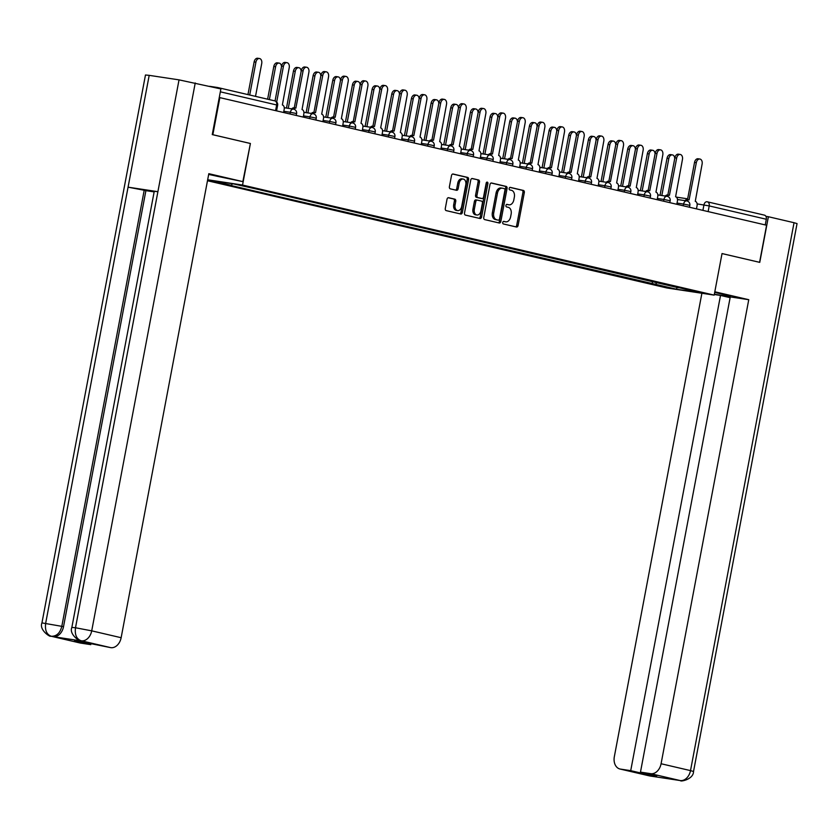 <?xml version="1.0" encoding="UTF-8"?>
<svg xmlns="http://www.w3.org/2000/svg" width="839" height="839" viewBox="0 0 839 839"><rect width="100%" height="100%" fill="white"/><g stroke="black" fill="none" stroke-linecap="round" stroke-linejoin="round"><path stroke-width="1.26" d="M502.739 222.471A1.3 0.891 98.6 0 0 503.369 223.95L516.509 227.023A1.867 1.269 98.6 0 0 516.583 227.033A1.867 1.269 98.6 0 0 518.093 225.481L524.312 192.561A1.867 1.269 98.6 0 0 523.421 190.443L510.28 187.37A1.3 0.891 98.6 0 0 509.797 189.929L511.496 190.327A5.957 4.059 98.6 0 1 514.349 197.102L513.835 199.85A5.957 4.059 98.6 0 1 508.979 204.821A5.957 4.059 98.6 0 1 508.77 204.779L507.06 204.38A1.3 0.891 98.6 0 0 506.578 206.939L508.287 207.338A5.957 4.059 98.6 0 1 511.14 214.113L510.615 216.861A5.957 4.059 98.6 0 1 505.77 221.832A5.957 4.059 98.6 0 1 505.55 221.79L503.851 221.391A1.3 0.891 98.6 0 0 502.739 222.471M448.613 197.71A1.867 1.269 98.6 0 0 448.55 197.7A1.867 1.269 98.6 0 0 447.03 199.252L445.289 208.492A1.867 1.269 98.6 0 0 446.18 210.61L460.779 214.018A1.867 1.269 98.6 0 0 460.842 214.029A1.867 1.269 98.6 0 0 462.362 212.477L468.582 179.546A1.867 1.269 98.6 0 0 467.69 177.428L453.091 174.019A1.867 1.269 98.6 0 0 453.029 174.009A1.867 1.269 98.6 0 0 451.508 175.561L449.4 186.719A1.867 1.269 98.6 0 0 450.291 188.838L456.542 190.296A1.867 1.269 98.6 0 0 456.605 190.306A1.867 1.269 98.6 0 0 458.125 188.754L459.174 183.227A4.982 3.387 98.6 0 1 463.222 179.064A4.982 3.387 98.6 0 1 465.792 184.769L461.691 206.446A4.982 3.387 98.6 0 1 457.643 210.599A4.982 3.387 98.6 0 1 455.074 204.905L455.755 201.287A1.867 1.269 98.6 0 0 454.864 199.168L448.477 197.689M242.544 185.041L250.4 143.479L212.844 134.712L219.849 97.628L766.594 225.24L759.589 262.324L722.033 253.556L714.178 295.118L242.544 185.041L207.673 179.766M483.767 217.469A1.867 1.269 98.6 0 0 484.659 219.587L499.257 222.996A1.867 1.269 98.6 0 0 499.32 223.006A1.867 1.269 98.6 0 0 500.841 221.454L507.06 188.523A1.867 1.269 98.6 0 0 506.169 186.415L491.57 183.007A1.867 1.269 98.6 0 0 491.497 182.986A1.867 1.269 98.6 0 0 489.986 184.549L483.767 217.469M480.013 218.507L465.414 215.099A1.867 1.269 98.6 0 1 464.523 212.98L470.752 180.049A1.867 1.269 98.6 0 1 472.263 178.497A1.867 1.269 98.6 0 1 472.326 178.518L478.576 179.976A1.867 1.269 98.6 0 1 479.468 182.094L476.951 195.445A1.867 1.269 98.6 0 0 477.842 197.564L481.985 198.528A1.867 1.269 98.6 0 0 482.047 198.539A1.867 1.269 98.6 0 0 483.568 196.987L486.19 183.08A1.3 0.891 98.6 0 1 487.92 183.489L481.596 216.965A1.867 1.269 98.6 0 1 480.086 218.518A1.867 1.269 98.6 0 1 480.013 218.507M207.485 180.742L667.015 287.997L714.178 295.118M219.031 88.504A3.796 2.779 -76.9 0 0 217.679 87.529A3.796 2.779 -76.9 0 0 217.521 87.497L209.624 86.312M219.849 97.628L219.262 97.534M707.487 201.853L764.266 215.109A3.796 2.779 103.1 0 1 764.423 215.141A3.796 2.779 103.1 0 1 766.311 219.252L709.217 205.922L697.125 203.887M765.241 224.925L766.311 219.252M678.3 287.462L699.621 292.706L676.528 289.224L655.353 284.274L657.178 282.533M232.686 183.751L231.113 185.262L227.883 184.779L655.353 284.274M231.113 185.262L209.939 180.322L233.043 183.804L257.447 189.236L678.447 287.767M250.4 143.479L242.849 181.623L217.049 176.253A21.353 0.849 -169.3 0 0 208.67 174.439M652.564 281.464L652.123 283.792M676.528 289.224L677.021 287.169M503.484 221.423L504.176 221.58A5.957 4.059 98.6 0 0 504.396 221.622A5.957 4.059 98.6 0 0 504.606 221.653M507.826 204.632A5.957 4.059 98.6 0 1 507.605 204.611A5.957 4.059 98.6 0 1 507.396 204.569L506.693 204.412M515.576 226.803A1.867 1.269 98.6 0 0 516.719 225.272L522.938 192.351A1.867 1.269 98.6 0 0 522.047 190.233L509.913 187.401M498.314 222.775A1.867 1.269 98.6 0 0 499.457 221.244L505.686 188.324A1.867 1.269 98.6 0 0 504.795 186.206L491.13 183.017M498.376 220.112A1.3 0.891 98.6 0 0 499.488 219.042L504.942 190.138A1.3 0.891 98.6 0 0 504.323 188.649L502.53 188.23A5.957 4.059 98.6 0 0 502.309 188.198A5.957 4.059 98.6 0 0 497.464 193.169L493.731 212.917A5.957 4.059 98.6 0 0 496.583 219.703L497.003 219.912A1.3 0.891 98.6 0 0 497.097 219.923M502.089 188.167L501.156 188.03A5.957 4.059 98.6 0 0 500.935 187.988A5.957 4.059 98.6 0 0 496.09 192.96L497.464 193.169M497.003 219.912L495.209 219.493A5.957 4.059 98.6 0 1 492.357 212.718L496.09 192.96M471.885 178.529L478.576 179.976M480.747 198.34A1.867 1.269 98.6 0 1 480.674 198.329A1.867 1.269 98.6 0 1 480.611 198.319L476.458 197.354A1.867 1.269 98.6 0 1 475.566 195.235L478.094 181.885A1.867 1.269 98.6 0 0 477.202 179.766M479.079 218.287A1.867 1.269 98.6 0 0 480.223 216.756L486.547 183.28A1.3 0.891 98.6 0 0 486.494 182.378M474.329 209.299A4.982 3.387 98.6 0 0 476.898 215.004A4.982 3.387 98.6 0 0 480.946 210.841L482.394 203.206A1.867 1.269 98.6 0 0 481.502 201.087L477.349 200.122A1.867 1.269 98.6 0 0 477.286 200.112A1.867 1.269 98.6 0 0 475.776 201.664L474.329 209.299L472.955 209.089A4.982 3.387 98.6 0 0 475.514 214.794L476.898 215.004M477.223 200.102L475.975 199.913A1.867 1.269 98.6 0 0 475.912 199.902A1.867 1.269 98.6 0 0 474.392 201.454L475.776 201.664M472.955 209.089L474.392 201.454M457.643 210.599L456.259 210.39A4.982 3.387 98.6 0 1 453.7 204.695L454.381 201.077A1.867 1.269 98.6 0 0 453.49 198.958L448.173 197.721M463.222 179.064L461.849 178.864A4.982 3.387 98.6 0 0 457.79 183.017L459.174 183.227M455.608 190.075A1.867 1.269 98.6 0 0 456.752 188.555L457.79 183.017M459.845 213.798A1.867 1.269 98.6 0 0 460.989 212.267L467.208 179.336A1.867 1.269 98.6 0 0 466.316 177.218L452.651 174.03M674.734 158.561A4.363 2.968 98.6 0 0 672.375 154.89A4.363 2.968 98.6 0 0 668.819 158.529L661.835 195.529M660.041 195.256L667.036 158.256A4.363 2.968 -81.4 0 1 670.592 154.617L672.375 154.89M696.475 208.869L697.083 205.66A3.796 2.58 98.6 0 0 695.269 201.35L702.117 164.035A4.363 2.968 98.6 0 0 699.873 159.032A4.363 2.968 98.6 0 0 696.318 162.682L689.092 199.902A3.796 2.58 98.6 0 0 688.955 199.881A3.796 2.58 98.6 0 0 686.795 200.92M685.012 200.647A3.796 2.58 -81.4 0 1 687.162 199.609A3.796 2.58 -81.4 0 1 687.298 199.64L688.809 199.86M687.498 199.661L694.535 162.409A4.363 2.968 -81.4 0 1 698.079 158.77L699.873 159.032M655.07 153.977A4.363 2.968 98.6 0 0 652.711 150.296A4.363 2.968 98.6 0 0 649.166 153.936L642.171 190.935M640.388 190.663L647.372 153.663A4.363 2.968 -81.4 0 1 650.928 150.024L652.711 150.296M635.406 149.384A4.363 2.968 98.6 0 0 633.046 145.703A4.363 2.968 98.6 0 0 629.502 149.342L622.507 186.352M620.724 186.08L627.708 149.08A4.363 2.968 -81.4 0 1 631.264 145.441L633.046 145.703M714.346 294.206A21.353 0.849 -169.3 0 0 730.234 296.366A21.353 0.849 -169.3 0 0 724.718 294.741L714.692 292.402M714.293 294.499L720.512 295.433L630.718 770.653L620.472 769.101L650.225 776.033L680.146 780.543L650.718 773.673A11.389 8.327 -76.9 0 0 661.08 763.742L690.507 770.611L794.04 222.713L768.388 216.724L759.756 262.376L722.022 253.577M730.119 297.677L720.512 295.433M647.121 773.673L646.974 774.449L656.738 775.918L640.472 772.121L730.266 296.912L748.755 299.701L661.08 763.742M714.807 291.773L748.755 299.701M701.897 293.262L614.337 756.673A11.389 8.327 -76.9 0 0 620 769.017A11.389 8.327 -76.9 0 0 620.472 769.101M794.04 222.713L797.05 223.594L693.528 771.492L690.507 770.611A11.389 8.327 103.1 0 1 680.146 780.543M765.923 216.347L768.388 216.724M640.472 772.121L650.718 773.673M646.974 774.449L630.718 770.653M651.546 776.085L649.428 775.886A11.389 8.327 -76.9 0 0 649.9 775.97M693.528 771.492C693.507 779.578 679.999 781.896 680.576 780.637L680.125 780.553M242.849 181.623L208.817 173.683L121.141 637.713A11.389 8.327 103.1 0 1 110.779 647.656L84.278 642.307L74.514 640.839L90.769 644.635L80.534 643.083A11.389 8.327 103.1 0 1 80.051 642.989L50.623 636.119A11.389 8.327 -76.9 0 0 51.106 636.214L80.534 643.083M50.623 636.119C50.801 637.567 38.825 630.131 41.95 622.895L145.472 74.996L149.195 75.353L128.063 187.17L144.203 190.254L61.803 626.334L63.512 626.733A11.389 8.327 103.1 0 1 53.151 636.665L82.704 641.132A11.389 8.327 103.1 0 1 82.232 641.038L82.704 641.132M80.523 640.639C80.67 642.076 68.725 634.609 71.85 627.415L154.25 191.334L157.9 191.68L179.032 79.862L149.195 75.353M179.032 79.862L220.888 88.934L212.257 134.597L250.064 143.417M71.85 627.415L75.5 627.761L157.9 191.68L128.063 187.17L45.673 623.251C44.792 630.141 46.606 634.452 51.116 636.203L53.151 636.665M90.769 644.635L90.916 643.859M154.145 191.89L145.902 190.642L63.512 626.733M145.902 190.642L144.203 190.254M195.235 82.946L91.713 630.844L75.5 627.761C74.64 634.651 76.475 638.972 81.005 640.713L110.779 647.656M676.811 204.286L677.419 201.077A3.796 2.58 98.6 0 0 675.605 196.756L682.453 159.441A4.363 2.968 98.6 0 0 680.209 154.449A4.363 2.968 98.6 0 0 676.664 158.089L669.428 195.319A3.796 2.58 98.6 0 0 669.291 195.288A3.796 2.58 98.6 0 0 667.131 196.326M665.348 196.053A3.796 2.58 -81.4 0 1 667.498 195.015A3.796 2.58 -81.4 0 1 667.645 195.047L669.155 195.277M667.834 195.068L674.871 157.816A4.363 2.968 -81.4 0 1 678.426 154.177L680.209 154.449M657.147 199.692L657.755 196.483A3.796 2.58 98.6 0 0 655.941 192.173L662.8 154.848A4.363 2.968 98.6 0 0 660.545 149.856A4.363 2.968 98.6 0 0 657 153.495L649.764 190.726A3.796 2.58 98.6 0 0 649.627 190.705A3.796 2.58 98.6 0 0 647.477 191.743A3.796 2.58 -81.4 0 0 647.341 191.722L638.164 190.327M645.684 191.47A3.796 2.58 -81.4 0 1 647.844 190.432A3.796 2.58 -81.4 0 1 647.981 190.453L649.491 190.684M648.169 190.484L655.207 153.233A4.363 2.968 -81.4 0 1 658.762 149.594L660.545 149.856M615.742 144.79A4.363 2.968 98.6 0 0 613.393 141.12A4.363 2.968 98.6 0 0 609.838 144.759L602.853 181.759M601.06 181.486L608.055 144.486A4.363 2.968 -81.4 0 1 611.6 140.847L613.393 141.12M596.089 140.207A4.363 2.968 98.6 0 0 593.729 136.526A4.363 2.968 98.6 0 0 590.174 140.165L583.189 177.165M581.396 176.903L588.391 139.903A4.363 2.968 -81.4 0 1 591.946 136.254L593.729 136.526M576.424 135.614A4.363 2.968 98.6 0 0 574.065 131.943A4.363 2.968 98.6 0 0 570.52 135.582L563.525 172.582M561.742 172.31L568.727 135.31A4.363 2.968 -81.4 0 1 572.282 131.671L574.065 131.943M637.493 195.099L638.091 191.9A3.796 2.58 98.6 0 0 636.277 187.579L643.135 150.265A4.363 2.968 98.6 0 0 640.891 145.273A4.363 2.968 98.6 0 0 637.336 148.912L630.099 186.143A3.796 2.58 98.6 0 0 629.963 186.111A3.796 2.58 98.6 0 0 627.813 187.149A3.796 2.58 -81.4 0 0 627.687 187.128L618.5 185.744M626.03 186.877A3.796 2.58 -81.4 0 1 628.18 185.839A3.796 2.58 -81.4 0 1 628.317 185.87L629.827 186.101M628.505 185.891L635.553 148.639A4.363 2.968 -81.4 0 1 639.098 145L640.891 145.273M617.829 190.516L618.437 187.307A3.796 2.58 98.6 0 0 616.623 182.986L623.471 145.671A4.363 2.968 98.6 0 0 621.227 140.679A4.363 2.968 98.6 0 0 617.672 144.318L610.446 181.549A3.796 2.58 98.6 0 0 610.31 181.528A3.796 2.58 98.6 0 0 608.149 182.566A3.796 2.58 -81.4 0 0 608.023 182.535L598.847 181.151M606.366 182.294A3.796 2.58 -81.4 0 1 608.516 181.255A3.796 2.58 -81.4 0 1 608.653 181.276L610.163 181.507M608.852 181.308L615.889 144.056A4.363 2.968 -81.4 0 1 619.434 140.407L621.227 140.679M598.165 185.922L598.773 182.713A3.796 2.58 98.6 0 0 596.959 178.403L603.807 141.088A4.363 2.968 98.6 0 0 601.563 136.096A4.363 2.968 98.6 0 0 598.008 139.735L590.782 176.956A3.796 2.58 98.6 0 0 590.646 176.935A3.796 2.58 98.6 0 0 588.485 177.973A3.796 2.58 -81.4 0 0 588.359 177.952L579.183 176.568M586.702 177.7A3.796 2.58 -81.4 0 1 588.852 176.662A3.796 2.58 -81.4 0 1 588.988 176.693L590.509 176.914M589.188 176.714L596.225 139.463A4.363 2.968 -81.4 0 1 599.78 135.824L601.563 136.096M556.76 131.031A4.363 2.968 98.6 0 0 554.401 127.35A4.363 2.968 98.6 0 0 550.856 130.989L543.861 167.989M542.078 167.727L549.063 130.716A4.363 2.968 -81.4 0 1 552.618 127.077L554.401 127.35M578.501 181.339L579.109 178.13A3.796 2.58 98.6 0 0 577.295 173.809L584.143 136.495A4.363 2.968 98.6 0 0 581.899 131.503A4.363 2.968 98.6 0 0 578.354 135.142L571.118 172.373A3.796 2.58 98.6 0 0 570.981 172.341A3.796 2.58 98.6 0 0 568.832 173.379M567.038 173.107A3.796 2.58 -81.4 0 1 569.199 172.079A3.796 2.58 -81.4 0 1 569.335 172.1L570.845 172.331M569.524 172.121L576.561 134.869A4.363 2.968 -81.4 0 1 580.116 131.23L581.899 131.503M537.096 126.437A4.363 2.968 98.6 0 0 534.747 122.767A4.363 2.968 98.6 0 0 531.192 126.406L524.197 163.406M522.414 163.133L529.409 126.133A4.363 2.968 -81.4 0 1 532.954 122.494L534.747 122.767M558.847 176.746L559.445 173.537A3.796 2.58 98.6 0 0 557.631 169.226L564.49 131.912A4.363 2.968 98.6 0 0 562.235 126.92A4.363 2.968 98.6 0 0 558.69 130.559L551.454 167.779A3.796 2.58 98.6 0 0 551.317 167.758A3.796 2.58 98.6 0 0 549.167 168.796A3.796 2.58 -81.4 0 0 549.042 168.775L539.855 167.391M547.385 168.524A3.796 2.58 -81.4 0 1 549.535 167.485A3.796 2.58 -81.4 0 1 549.671 167.517L551.181 167.737M549.86 167.538L556.897 130.286A4.363 2.968 -81.4 0 1 560.452 126.647L562.235 126.92M517.443 121.854A4.363 2.968 98.6 0 0 515.083 118.173A4.363 2.968 98.6 0 0 511.528 121.812L504.543 158.812M502.75 158.54L509.745 121.54A4.363 2.968 -81.4 0 1 513.29 117.9L515.083 118.173M539.183 172.163L539.792 168.954A3.796 2.58 98.6 0 0 537.967 164.633L544.826 127.318A4.363 2.968 98.6 0 0 542.581 122.326A4.363 2.968 98.6 0 0 539.026 125.965L531.8 163.196A3.796 2.58 98.6 0 0 531.653 163.165A3.796 2.58 98.6 0 0 529.503 164.203M527.721 163.93A3.796 2.58 -81.4 0 1 529.87 162.902A3.796 2.58 -81.4 0 1 530.007 162.923L531.517 163.154M530.206 162.944L537.243 125.693A4.363 2.968 -81.4 0 1 540.788 122.054L542.581 122.326M497.779 117.261A4.363 2.968 98.6 0 0 495.419 113.58A4.363 2.968 98.6 0 0 491.864 117.219L484.879 154.229M483.086 153.957L490.081 116.957A4.363 2.968 -81.4 0 1 493.636 113.317L495.419 113.58M519.519 167.569L520.128 164.36A3.796 2.58 98.6 0 0 518.313 160.05L525.162 122.725A4.363 2.968 98.6 0 0 522.917 117.733A4.363 2.968 98.6 0 0 519.362 121.372L512.136 158.602A3.796 2.58 98.6 0 0 512 158.581A3.796 2.58 98.6 0 0 509.839 159.62A3.796 2.58 -81.4 0 0 509.713 159.599L500.537 158.204M508.056 159.347A3.796 2.58 -81.4 0 1 510.206 158.309A3.796 2.58 -81.4 0 1 510.343 158.33L511.853 158.561M510.542 158.361L517.579 121.11A4.363 2.968 -81.4 0 1 521.124 117.47L522.917 117.733M478.115 112.667A4.363 2.968 98.6 0 0 475.755 108.997A4.363 2.968 98.6 0 0 472.21 112.636L465.215 149.636M463.432 149.363L470.417 112.363A4.363 2.968 -81.4 0 1 473.972 108.724L475.755 108.997M458.451 108.084A4.363 2.968 98.6 0 0 456.101 104.403A4.363 2.968 98.6 0 0 452.546 108.042L445.551 145.042M443.768 144.78L450.763 107.78A4.363 2.968 -81.4 0 1 454.308 104.141L456.101 104.403M438.787 103.491A4.363 2.968 98.6 0 0 436.437 99.82A4.363 2.968 98.6 0 0 432.882 103.459L425.897 140.459M424.104 140.186L431.099 103.187A4.363 2.968 -81.4 0 1 434.644 99.547L436.437 99.82M419.133 98.908A4.363 2.968 98.6 0 0 416.773 95.227A4.363 2.968 98.6 0 0 413.218 98.866L406.233 135.866M404.44 135.603L411.435 98.593A4.363 2.968 -81.4 0 1 414.99 94.954L416.773 95.227M399.469 94.314A4.363 2.968 98.6 0 0 397.109 90.643A4.363 2.968 98.6 0 0 393.564 94.283L386.569 131.283M384.786 131.01L391.771 94.01A4.363 2.968 -81.4 0 1 395.326 90.371L397.109 90.643M379.805 89.731A4.363 2.968 98.6 0 0 377.445 86.05A4.363 2.968 98.6 0 0 373.9 89.689L366.905 126.689M365.122 126.416L372.107 89.416A4.363 2.968 -81.4 0 1 375.662 85.777L377.445 86.05M499.855 162.986L500.464 159.777A3.796 2.58 98.6 0 0 498.649 155.456L505.498 118.142A4.363 2.968 98.6 0 0 503.253 113.15A4.363 2.968 98.6 0 0 499.708 116.789L492.472 154.019A3.796 2.58 98.6 0 0 492.336 153.988A3.796 2.58 98.6 0 0 490.175 155.026M488.392 154.754A3.796 2.58 -81.4 0 1 490.542 153.715A3.796 2.58 -81.4 0 1 490.689 153.747L492.199 153.977M490.878 153.768L497.915 116.516A4.363 2.968 -81.4 0 1 501.47 112.877L503.253 113.15M480.191 158.393L480.799 155.184A3.796 2.58 98.6 0 0 478.985 150.873L485.844 113.548A4.363 2.968 98.6 0 0 483.589 108.556A4.363 2.968 98.6 0 0 480.044 112.195L472.808 149.426A3.796 2.58 98.6 0 0 472.672 149.405A3.796 2.58 98.6 0 0 470.522 150.443A3.796 2.58 -81.4 0 0 470.385 150.412L461.209 149.027M468.728 150.171A3.796 2.58 -81.4 0 1 470.889 149.132A3.796 2.58 -81.4 0 1 471.025 149.153L472.535 149.384M471.214 149.185L478.251 111.933A4.363 2.968 -81.4 0 1 481.806 108.294L483.589 108.556M460.538 153.799L461.146 150.59A3.796 2.58 98.6 0 0 459.321 146.28L466.18 108.965A4.363 2.968 98.6 0 0 463.936 103.973A4.363 2.968 98.6 0 0 460.38 107.612L453.144 144.832A3.796 2.58 98.6 0 0 453.008 144.811A3.796 2.58 98.6 0 0 450.858 145.85A3.796 2.58 -81.4 0 0 450.732 145.829L441.545 144.444M449.075 145.577A3.796 2.58 -81.4 0 1 451.225 144.539A3.796 2.58 -81.4 0 1 451.361 144.57L452.871 144.801M451.55 144.591L458.597 107.34A4.363 2.968 -81.4 0 1 462.142 103.7L463.936 103.973M440.874 149.216L441.482 146.007A3.796 2.58 98.6 0 0 439.667 141.686L446.516 104.372A4.363 2.968 98.6 0 0 444.271 99.38A4.363 2.968 98.6 0 0 440.716 103.019L433.49 140.249A3.796 2.58 98.6 0 0 433.354 140.218A3.796 2.58 98.6 0 0 431.194 141.256A3.796 2.58 -81.4 0 0 431.068 141.235L421.891 139.851M429.411 140.983A3.796 2.58 -81.4 0 1 431.561 139.956A3.796 2.58 -81.4 0 1 431.697 139.977L433.207 140.207M431.896 139.998L438.933 102.746A4.363 2.968 -81.4 0 1 442.478 99.107L444.271 99.38M421.209 144.623L421.818 141.413A3.796 2.58 98.6 0 0 420.003 137.103L426.852 99.789A4.363 2.968 98.6 0 0 424.607 94.797A4.363 2.968 98.6 0 0 421.052 98.436L413.826 135.656A3.796 2.58 98.6 0 0 413.69 135.635A3.796 2.58 98.6 0 0 411.529 136.673A3.796 2.58 -81.4 0 0 411.404 136.652L402.227 135.268M409.747 136.4A3.796 2.58 -81.4 0 1 411.897 135.362A3.796 2.58 -81.4 0 1 412.033 135.394L413.554 135.614M412.232 135.415L419.269 98.163A4.363 2.968 -81.4 0 1 422.825 94.524L424.607 94.797M401.545 140.04L402.154 136.83A3.796 2.58 98.6 0 0 400.339 132.51L407.188 95.195A4.363 2.968 98.6 0 0 404.943 90.203A4.363 2.968 98.6 0 0 401.399 93.842L394.162 131.073A3.796 2.58 98.6 0 0 394.026 131.041A3.796 2.58 98.6 0 0 391.876 132.08A3.796 2.58 -81.4 0 0 391.74 132.059L382.563 130.674M390.083 131.807A3.796 2.58 -81.4 0 1 392.243 130.779A3.796 2.58 -81.4 0 1 392.379 130.8L393.89 131.031M392.568 130.821L399.605 93.569A4.363 2.968 -81.4 0 1 403.16 89.93L404.943 90.203M360.141 85.138A4.363 2.968 98.6 0 0 357.792 81.456A4.363 2.968 98.6 0 0 354.236 85.096L347.241 122.106M345.458 121.833L352.453 84.833A4.363 2.968 -81.4 0 1 355.998 81.194L357.792 81.456M381.892 135.446L382.49 132.237A3.796 2.58 98.6 0 0 380.675 127.927L387.534 90.612A4.363 2.968 98.6 0 0 385.279 85.609A4.363 2.968 98.6 0 0 381.735 89.249L374.498 126.479A3.796 2.58 98.6 0 0 374.362 126.458A3.796 2.58 98.6 0 0 372.212 127.497A3.796 2.58 -81.4 0 0 372.086 127.476L362.899 126.081M370.429 127.224A3.796 2.58 -81.4 0 1 372.579 126.186A3.796 2.58 -81.4 0 1 372.715 126.207L374.225 126.437M372.904 126.238L379.941 88.986A4.363 2.968 -81.4 0 1 383.496 85.347L385.279 85.609M340.487 80.544A4.363 2.968 98.6 0 0 338.127 76.873A4.363 2.968 98.6 0 0 334.572 80.513L327.588 117.512M325.794 117.24L332.789 80.24A4.363 2.968 -81.4 0 1 336.334 76.601L338.127 76.873M362.228 130.863L362.836 127.654A3.796 2.58 98.6 0 0 361.011 123.333L367.87 86.018A4.363 2.968 98.6 0 0 365.626 81.026A4.363 2.968 98.6 0 0 362.07 84.666L354.845 121.896A3.796 2.58 98.6 0 0 354.698 121.865A3.796 2.58 98.6 0 0 352.548 122.903A3.796 2.58 -81.4 0 0 352.422 122.882L343.235 121.498M350.765 122.63A3.796 2.58 -81.4 0 1 352.915 121.592A3.796 2.58 -81.4 0 1 353.051 121.624L354.561 121.854M353.25 121.645L360.288 84.393A4.363 2.968 -81.4 0 1 363.832 80.754L365.626 81.026M320.823 75.961A4.363 2.968 98.6 0 0 318.463 72.28A4.363 2.968 98.6 0 0 314.919 75.919L307.923 112.919M306.13 112.657L313.125 75.657A4.363 2.968 -81.4 0 1 316.681 72.018L318.463 72.28M342.564 126.27L343.172 123.06A3.796 2.58 98.6 0 0 341.358 118.75L348.206 81.425A4.363 2.968 98.6 0 0 345.962 76.433A4.363 2.968 98.6 0 0 342.406 80.072L335.181 117.303A3.796 2.58 98.6 0 0 335.044 117.282A3.796 2.58 98.6 0 0 332.884 118.32A3.796 2.58 -81.4 0 0 332.758 118.289L323.581 116.904M331.101 118.047A3.796 2.58 -81.4 0 1 333.251 117.009A3.796 2.58 -81.4 0 1 333.387 117.03L334.897 117.261M333.586 117.061L340.624 79.81A4.363 2.968 -81.4 0 1 344.179 76.171L345.962 76.433M301.159 71.367A4.363 2.968 98.6 0 0 298.799 67.697A4.363 2.968 98.6 0 0 295.255 71.336L288.259 108.336M286.477 108.063L293.461 71.063A4.363 2.968 -81.4 0 1 297.016 67.424L298.799 67.697M322.9 121.676L323.508 118.467A3.796 2.58 98.6 0 0 321.694 114.156L328.542 76.842A4.363 2.968 98.6 0 0 326.298 71.85A4.363 2.968 98.6 0 0 322.753 75.489L315.516 112.72A3.796 2.58 98.6 0 0 315.38 112.688A3.796 2.58 98.6 0 0 313.23 113.726A3.796 2.58 -81.4 0 0 313.094 113.705L303.917 112.321M311.437 113.454A3.796 2.58 -81.4 0 1 313.597 112.416A3.796 2.58 -81.4 0 1 313.734 112.447L315.244 112.678M313.922 112.468L320.959 75.216A4.363 2.968 -81.4 0 1 324.515 71.577L326.298 71.85M281.495 66.784A4.363 2.968 98.6 0 0 279.146 63.103A4.363 2.968 98.6 0 0 275.591 66.742L269.382 99.6M267.62 99.191L273.808 66.47A4.363 2.968 -81.4 0 1 277.352 62.831L279.146 63.103M303.246 117.093L303.844 113.884A3.796 2.58 98.6 0 0 302.03 109.563L308.888 72.248A4.363 2.968 98.6 0 0 306.634 67.256A4.363 2.968 98.6 0 0 303.089 70.895L295.852 108.126A3.796 2.58 98.6 0 0 295.716 108.095A3.796 2.58 98.6 0 0 293.566 109.133M291.773 108.871A3.796 2.58 -81.4 0 1 293.933 107.832A3.796 2.58 -81.4 0 1 294.07 107.853L295.58 108.084M294.258 107.874L301.295 70.623A4.363 2.968 -81.4 0 1 304.851 66.984L306.634 67.256M255.517 96.359L261.726 63.512A4.363 2.968 98.6 0 0 259.482 58.52A4.363 2.968 98.6 0 0 255.926 62.159L249.718 95.006M247.956 94.597L254.144 61.887A4.363 2.968 -81.4 0 1 257.688 58.248L259.482 58.52M283.582 112.499L284.19 109.29A3.796 2.58 98.6 0 0 282.365 104.98L289.224 67.665A4.363 2.968 98.6 0 0 286.98 62.673A4.363 2.968 98.6 0 0 283.425 66.312L276.692 101.97M275.045 100.932L281.642 66.04A4.363 2.968 -81.4 0 1 285.187 62.401L286.98 62.673M217.836 87.571L274.615 100.827A3.796 2.779 103.1 0 1 274.773 100.858A3.796 2.779 103.1 0 1 276.66 104.969L220.342 91.818M702.914 210.379L703.942 204.926A3.796 2.58 98.6 0 1 707.036 201.759A3.796 2.58 98.6 0 1 707.172 201.78A3.796 2.779 103.1 0 1 707.329 201.811A3.796 2.779 103.1 0 1 709.217 205.922L708.147 211.596M676.36 197.134L687.655 198.833L676.349 197.123M764.423 215.141L707.329 201.811A3.796 3.796 0 0 0 707.036 201.759L706.899 201.738M290.021 114.01L290.346 112.279L283.813 111.293M309.685 118.593L310.011 116.873L303.466 115.887M329.349 123.186L329.675 121.456L323.13 120.47M349.003 127.769L349.328 126.049L342.794 125.063M368.667 132.363L368.992 130.632L362.458 129.646M388.331 136.946L388.656 135.226L382.112 134.24M407.995 141.539L408.32 139.819L401.776 138.823M427.649 146.133L427.974 144.402L421.44 143.417M447.313 150.716L447.638 148.996L441.104 148.01M466.977 155.309L467.302 153.579L460.758 152.593M486.641 159.892L486.966 158.172L480.422 157.187M506.295 164.486L506.63 162.756L500.086 161.77M525.959 169.069L526.284 167.349L519.75 166.363M545.623 173.663L545.948 171.943L539.414 170.946M565.287 178.256L565.612 176.526L559.068 175.54M584.951 182.839L585.276 181.119L578.732 180.133M604.604 187.433L604.929 185.702L598.396 184.716M624.268 192.016L624.594 190.296L618.06 189.31M643.933 196.609L644.258 194.879L637.713 193.893M663.597 201.192L663.922 199.472L657.377 198.486M683.25 205.786L683.586 204.066L677.042 203.069M689.48 207.233L689.836 205.356L683.586 204.066A3.796 2.58 -81.4 0 1 686.669 200.899A3.796 2.58 -81.4 0 1 686.805 200.92M669.816 202.65L670.172 200.762L663.922 199.472A3.796 2.58 -81.4 0 1 667.005 196.305A3.796 2.58 -81.4 0 1 667.141 196.336M650.508 196.179L644.258 194.879A3.796 2.58 -81.4 0 1 647.341 191.722A3.796 3.796 0 0 1 650.508 196.179L650.152 198.056M630.844 191.586L624.594 190.296A3.796 2.58 -81.4 0 1 627.687 187.128A3.796 3.796 0 0 1 630.844 191.586L630.488 193.473M611.18 187.003L604.929 185.702A3.796 2.58 -81.4 0 1 608.023 182.535A3.796 3.796 0 0 1 611.18 187.003L610.834 188.88M591.526 182.409L585.276 181.119A3.796 2.58 -81.4 0 1 588.359 177.952A3.796 3.796 0 0 1 591.526 182.409L591.17 184.297M571.506 179.703L571.862 177.816L565.612 176.526A3.796 2.58 -81.4 0 1 568.695 173.358A3.796 2.58 -81.4 0 1 568.832 173.39M552.198 173.233L545.948 171.943A3.796 2.58 -81.4 0 1 549.042 168.775A3.796 3.796 0 0 1 552.198 173.233L551.842 175.11M532.178 170.527L532.534 168.639L526.284 167.349A3.796 2.58 -81.4 0 1 529.378 164.182A3.796 2.58 -81.4 0 1 529.514 164.213M512.881 164.056L506.63 162.756A3.796 2.58 -81.4 0 1 509.713 159.599A3.796 3.796 0 0 1 512.881 164.056L512.524 165.933M492.86 161.35L493.217 159.462L486.966 158.172A3.796 2.58 -81.4 0 1 490.049 155.005A3.796 2.58 -81.4 0 1 490.186 155.037M473.553 154.879L467.302 153.579A3.796 2.58 -81.4 0 1 470.385 150.412A3.796 3.796 0 0 1 473.553 154.879L473.196 156.757M453.889 150.286L447.638 148.996A3.796 2.58 -81.4 0 1 450.732 145.829A3.796 3.796 0 0 1 453.889 150.286L453.532 152.174M434.224 145.692L427.974 144.402A3.796 2.58 -81.4 0 1 431.068 141.235A3.796 3.796 0 0 1 434.224 145.692L433.878 147.58M414.571 141.109L408.32 139.819A3.796 2.58 -81.4 0 1 411.404 136.652A3.796 3.796 0 0 1 414.571 141.109L414.214 142.987M394.907 136.516L388.656 135.226A3.796 2.58 -81.4 0 1 391.74 132.059A3.796 3.796 0 0 1 394.907 136.516L394.55 138.404M375.243 131.933L368.992 130.632A3.796 2.58 -81.4 0 1 372.086 127.476A3.796 3.796 0 0 1 375.243 131.933L374.886 133.81M355.579 127.339L349.328 126.049A3.796 2.58 -81.4 0 1 352.422 122.882A3.796 3.796 0 0 1 355.579 127.339L355.222 129.227M335.925 122.756L329.675 121.456A3.796 2.58 -81.4 0 1 332.758 118.289A3.796 3.796 0 0 1 335.925 122.756L335.569 124.633M316.261 118.163L310.011 116.873A3.796 2.58 -81.4 0 1 313.094 113.705A3.796 3.796 0 0 1 316.261 118.163L315.904 120.05M296.24 115.457L296.597 113.569L290.346 112.279A3.796 2.58 -81.4 0 1 293.43 109.112A3.796 2.58 -81.4 0 1 293.577 109.143M275.591 110.633L276.66 104.969L277.636 105.263A3.796 3.796 0 0 0 274.773 100.858L217.679 87.529M504.176 221.58L505.55 221.79M507.396 204.569L508.77 204.779M522.047 190.233L523.421 190.443M522.938 192.351L524.312 192.561M516.719 225.272L518.093 225.481M504.795 186.206L506.169 186.415M505.686 188.324L507.06 188.523M499.457 221.244L500.841 221.454M492.357 212.718L493.731 212.917M495.209 219.493L496.583 219.703M478.094 181.885L479.468 182.094M475.566 195.235L476.951 195.445M476.458 197.354L477.842 197.564M480.611 198.319L481.985 198.528M486.547 183.28L487.92 183.489M480.223 216.756L481.596 216.965M453.49 198.958L454.864 199.168M454.381 201.077L455.755 201.287M453.7 204.695L455.074 204.905M456.752 188.555L458.125 188.754M466.316 177.218L467.69 177.428M467.208 179.336L468.582 179.546M460.989 212.267L462.362 212.477M667.036 158.256L668.819 158.529M696.318 162.682L694.535 162.409M647.372 153.663L649.166 153.936M627.708 149.08L629.502 149.342M680.513 780.627L679.8 780.49M81.352 640.786A11.389 8.327 103.1 0 0 91.713 630.844L121.141 637.713M41.95 622.895L61.803 626.334C60.135 633.005 56.685 636.319 51.441 636.266M676.664 158.089L674.871 157.816M657 153.495L655.207 153.233M608.055 144.486L609.838 144.759M588.391 139.903L590.174 140.165M568.727 135.31L570.52 135.582M637.336 148.912L635.553 148.639M617.672 144.318L615.889 144.056M598.008 139.735L596.225 139.463M549.063 130.716L550.856 130.989M578.354 135.142L576.561 134.869M529.409 126.133L531.192 126.406M558.69 130.559L556.897 130.286M509.745 121.54L511.528 121.812M539.026 125.965L537.243 125.693M490.081 116.957L491.864 117.219M519.362 121.372L517.579 121.11M470.417 112.363L472.21 112.636M450.763 107.78L452.546 108.042M431.099 103.187L432.882 103.459M411.435 98.593L413.218 98.866M391.771 94.01L393.564 94.283M372.107 89.416L373.9 89.689M499.708 116.789L497.915 116.516M480.044 112.195L478.251 111.933M460.38 107.612L458.597 107.34M440.716 103.019L438.933 102.746M421.052 98.436L419.269 98.163M401.399 93.842L399.605 93.569M352.453 84.833L354.236 85.096M381.735 89.249L379.941 88.986M332.789 80.24L334.572 80.513M362.07 84.666L360.288 84.393M313.125 75.657L314.919 75.919M342.406 80.072L340.624 79.81M293.461 71.063L295.255 71.336M322.753 75.489L320.959 75.216M273.808 66.47L275.591 66.742M303.089 70.895L301.295 70.623M254.144 61.887L255.926 62.159M283.425 66.312L281.642 66.04M689.836 205.356A3.796 3.796 0 0 0 686.669 200.899L677.493 199.514M670.172 200.762A3.796 3.796 0 0 0 667.005 196.305L657.828 194.921M571.862 177.816A3.796 3.796 0 0 0 568.695 173.358L559.519 171.974M532.534 168.639A3.796 3.796 0 0 0 529.378 164.182L520.19 162.797M493.217 159.462A3.796 3.796 0 0 0 490.049 155.005L480.873 153.621M296.597 113.569A3.796 3.796 0 0 0 293.43 109.112L284.253 107.728M276.576 110.863L277.636 105.263M504.396 221.622L505.77 221.832M507.605 204.611L508.979 204.821M497.045 219.923L498.418 220.122M500.935 187.988L502.309 188.198M480.674 198.329L482.047 198.539M475.912 199.902L477.286 200.112M688.955 199.881L687.162 199.609M650.686 776.127L652.679 776.253M620 769.017L649.428 775.886M679.328 780.396L677.86 780.06M669.291 195.288L667.498 195.015M649.627 190.705L647.844 190.432M629.963 186.111L628.18 185.839M610.31 181.528L608.516 181.255M590.646 176.935L588.852 176.662M570.981 172.341L569.199 172.079M551.317 167.758L549.535 167.485M531.653 163.165L529.87 162.902M512 158.581L510.206 158.309M492.336 153.988L490.542 153.715M472.672 149.405L470.889 149.132M453.008 144.811L451.225 144.539M433.354 140.218L431.561 139.956M413.69 135.635L411.897 135.362M394.026 131.041L392.243 130.779M374.362 126.458L372.579 126.186M354.698 121.865L352.915 121.592M335.044 117.282L333.251 117.009M315.38 112.688L313.597 112.416M295.716 108.095L293.933 107.832"/></g></svg>
